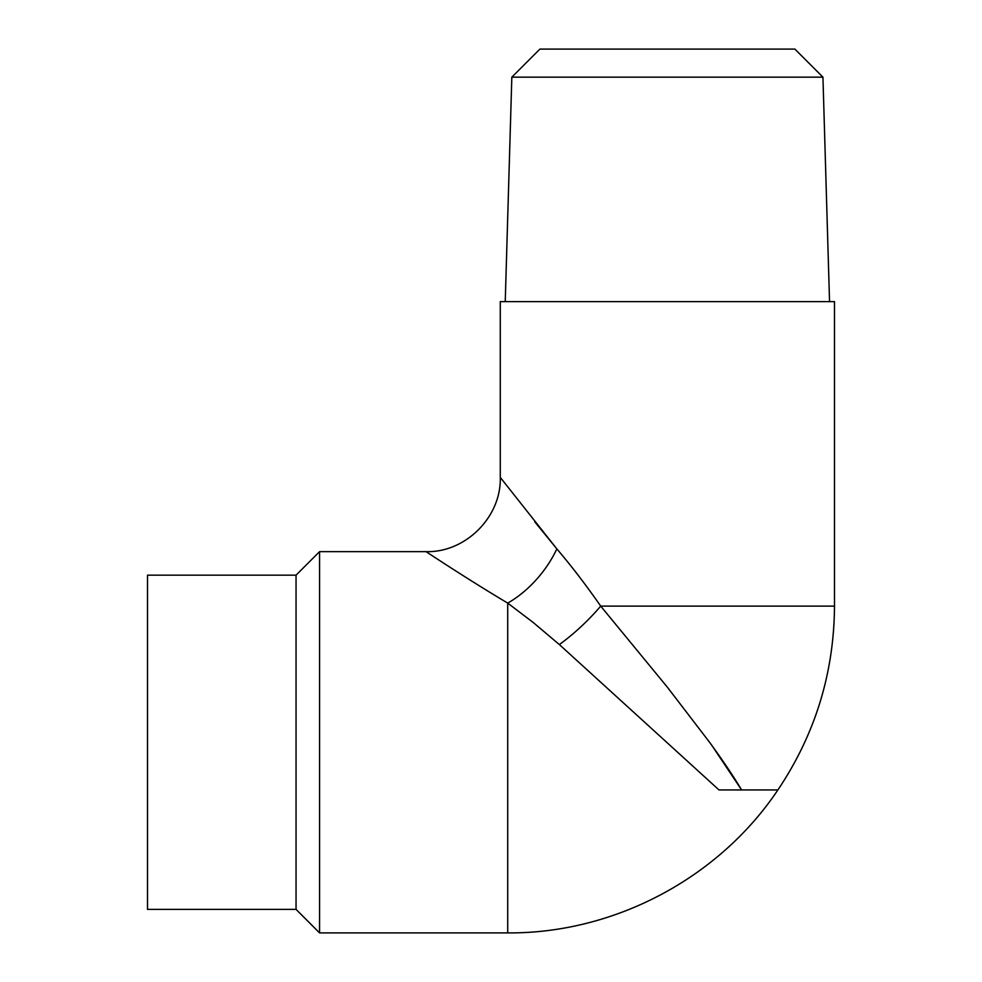 <?xml version="1.0" encoding="UTF-8"?>
<svg xmlns="http://www.w3.org/2000/svg" width="982" height="982" viewBox="0 0 982 982"><rect width="100%" height="100%" fill="white"/><g stroke="black" fill="none" stroke-linecap="round" stroke-linejoin="round"><path stroke-width="1.47" d="M507.706 603.095A74.264 41.772 -50.5 0 0 556.843 548.877L500.28 477.387L556.843 548.877C571.512 566.098 586.131 585.186 600.714 606.115L834.491 606.115L834.491 301.609L500.28 301.609L500.28 477.387C501.397 516.937 465.566 552.768 426.016 551.651L319.567 551.651L319.567 932.9L507.706 932.9L507.706 603.095C466.155 578.386 425.231 551.037 426.016 551.651C425.181 551 466.082 578.337 507.706 603.095C466.155 578.386 425.231 551.037 426.016 551.651C425.181 551 466.082 578.337 507.706 603.095L533.226 622.502L559.347 644.548L718.996 789.945L741.619 789.945L712.122 745.78M507.706 932.9C614.081 933.686 718.701 878.325 777.891 789.945L741.619 789.945C733.714 776.676 723.145 760.94 709.912 742.736L667.392 687.228L600.714 606.115A74.264 21.714 -44.6 0 1 559.347 644.548M556.843 548.877L534.724 521.761M296.048 575.17L296.048 909.381L147.509 909.381L147.509 575.17L296.048 575.17L319.567 551.651M511.831 77.161L539.891 49.1L794.88 49.1L822.941 77.161L511.831 77.161L505.239 301.609M777.891 789.945C815.183 734.34 834.049 673.063 834.491 606.115M296.048 909.381L319.567 932.9M822.941 77.161L829.544 301.609"/></g></svg>
